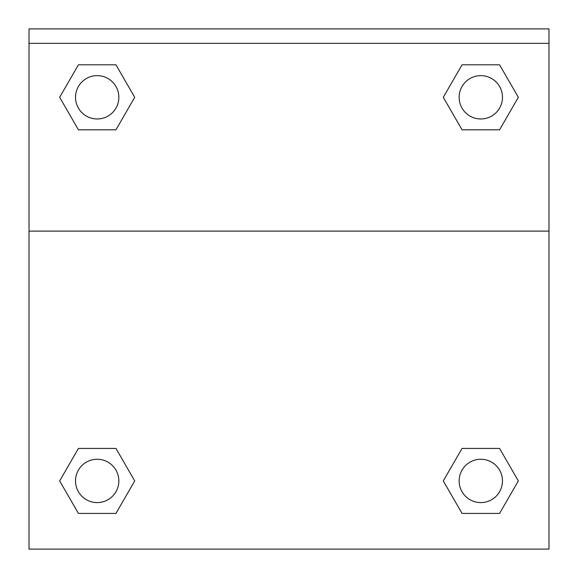<?xml version="1.0" encoding="UTF-8"?>
<svg xmlns="http://www.w3.org/2000/svg" width="578" height="578" viewBox="0 0 578 578"><rect width="100%" height="100%" fill="white"/><g stroke="black" fill="none" stroke-linecap="round" stroke-linejoin="round"><path stroke-width="0.87" d="M444.15 479.429L462.046 448.427L475.839 448.427L462.046 448.427L443.283 480.925L462.046 448.427L499.573 448.427L462.046 448.427L499.573 448.427L518.336 480.925L499.573 513.423L518.336 480.925M78.427 448.427L115.954 448.427L78.427 448.427L59.664 480.925L78.427 448.427L115.954 448.427L134.717 480.925L115.954 513.423L78.427 513.423L115.954 513.423L78.427 513.423L59.664 480.925M133.85 98.802L115.954 129.804L102.162 129.804L115.954 129.804L134.717 97.306L115.954 129.804L78.427 129.804L115.954 129.804L78.427 129.804L59.664 97.306L78.427 64.808L59.664 97.306M499.573 129.804L462.046 129.804L499.573 129.804L518.336 97.306L499.573 129.804L462.046 129.804L443.283 97.306L462.046 64.808L443.283 97.306M548.984 43.343L548.984 28.9L29.016 28.9L29.016 43.343L548.984 43.343L548.984 549.1L29.016 549.1L29.016 43.343M499.573 513.423L462.046 513.423L499.573 513.423L462.046 513.423L443.283 480.925M29.016 231.113L548.984 231.113M462.046 64.808L499.573 64.808L462.046 64.808L499.573 64.808L518.336 97.306M78.427 64.808L115.954 64.808L78.427 64.808L115.954 64.808L134.717 97.306M502.477 480.925A21.668 21.668 0 0 0 469.979 462.162A21.668 21.668 0 0 0 469.979 499.688A21.668 21.668 0 0 0 502.477 480.925M118.851 480.925A21.668 21.668 0 0 0 86.353 462.162A21.668 21.668 0 0 0 86.353 499.688A21.668 21.668 0 0 0 118.851 480.925M502.477 97.306A21.668 21.668 0 0 0 469.979 78.543A21.668 21.668 0 0 0 469.979 116.07A21.668 21.668 0 0 0 502.477 97.306M118.851 97.306A21.668 21.668 0 0 0 86.353 78.543A21.668 21.668 0 0 0 86.353 116.07A21.668 21.668 0 0 0 118.851 97.306M462.046 448.427L475.839 448.427M102.162 448.427L115.954 448.427M475.839 129.804L462.046 129.804M115.954 129.804L102.162 129.804"/></g></svg>
